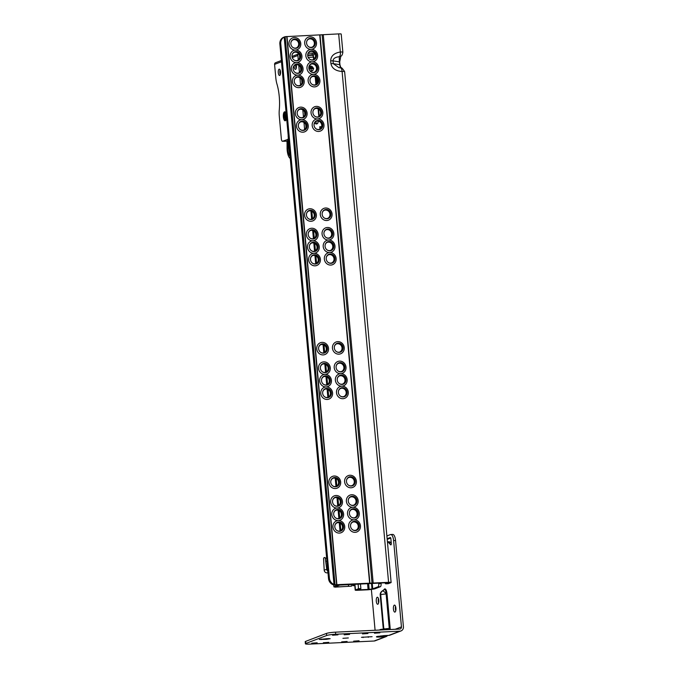 <?xml version="1.0" encoding="UTF-8"?>
<svg xmlns="http://www.w3.org/2000/svg" width="678" height="678" viewBox="0 0 678 678"><rect width="100%" height="100%" fill="white"/><g stroke="black" fill="none" stroke-linecap="round" stroke-linejoin="round"><path stroke-width="1.02" d="M350.568 524.975A4.356 4.034 -110.9 0 1 358.62 525.874A4.356 4.034 -110.9 0 1 352.314 529.543M355.331 530.586A4.695 4.348 69.1 0 0 359.281 525.721A4.695 4.348 69.1 0 0 350.585 524.865A4.695 4.348 69.1 0 0 355.331 530.586M353.992 519.806A6.331 5.856 69.1 0 0 348.661 526.348A6.331 5.856 69.1 0 0 355.128 532.332A6.331 5.856 69.1 0 0 360.45 525.781A6.331 5.856 69.1 0 0 353.992 519.806A6.331 5.856 69.1 0 0 359.315 513.254A6.331 5.856 69.1 0 0 352.848 507.271A6.331 5.856 69.1 0 0 347.526 513.822A6.331 5.856 69.1 0 0 353.992 519.806M334.847 525.73A4.356 4.034 -110.9 0 1 342.899 526.628A4.356 4.034 -110.9 0 1 336.593 530.298M339.61 531.34A4.695 4.348 69.1 0 0 343.56 526.475A4.695 4.348 69.1 0 0 334.864 525.62A4.695 4.348 69.1 0 0 339.61 531.34M338.271 520.56A6.331 5.856 69.1 0 0 332.949 527.103A6.331 5.856 69.1 0 0 339.415 533.086A6.331 5.856 69.1 0 0 344.738 526.535A6.331 5.856 69.1 0 0 338.271 520.56A6.331 5.856 69.1 0 0 343.593 514.009A6.331 5.856 69.1 0 0 337.127 508.025A6.331 5.856 69.1 0 0 331.805 514.577A6.331 5.856 69.1 0 0 338.271 520.56M349.424 512.449A4.356 4.034 -110.9 0 1 357.484 513.339A4.356 4.034 -110.9 0 1 351.17 517.017M354.187 518.051A4.695 4.348 69.1 0 0 358.145 513.195A4.695 4.348 69.1 0 0 349.441 512.339A4.695 4.348 69.1 0 0 354.187 518.051M333.703 513.204A4.356 4.034 -110.9 0 1 341.763 514.102A4.356 4.034 -110.9 0 1 335.449 517.772M338.475 518.806A4.695 4.348 69.1 0 0 342.424 513.949A4.695 4.348 69.1 0 0 333.72 513.093A4.695 4.348 69.1 0 0 338.475 518.806M348.28 499.923A4.356 4.034 -110.9 0 1 356.34 500.813A4.356 4.034 -110.9 0 1 350.026 504.491M353.052 505.525A4.695 4.348 69.1 0 0 357.001 500.669A4.695 4.348 69.1 0 0 348.306 499.813A4.695 4.348 69.1 0 0 353.052 505.525M351.713 494.745A6.331 5.856 69.1 0 0 346.382 501.296A6.331 5.856 69.1 0 0 352.848 507.271A6.331 5.856 69.1 0 0 358.17 500.728A6.331 5.856 69.1 0 0 351.713 494.745M332.567 500.678A4.356 4.034 -110.9 0 1 340.619 501.567A4.356 4.034 -110.9 0 1 334.313 505.246M337.33 506.28A4.695 4.348 69.1 0 0 341.28 501.423A4.695 4.348 69.1 0 0 332.584 500.567A4.695 4.348 69.1 0 0 337.33 506.28M335.991 495.499A6.331 5.856 69.1 0 0 330.669 502.051A6.331 5.856 69.1 0 0 337.127 508.025A6.331 5.856 69.1 0 0 342.458 501.483A6.331 5.856 69.1 0 0 335.991 495.499M346.509 480.431A4.356 4.034 -110.9 0 1 354.569 481.329A4.356 4.034 -110.9 0 1 348.255 484.999M351.272 486.041A4.695 4.348 69.1 0 0 355.23 481.177A4.695 4.348 69.1 0 0 346.526 480.329A4.695 4.348 69.1 0 0 351.272 486.041M349.933 475.261A6.331 5.856 69.1 0 0 344.61 481.804A6.331 5.856 69.1 0 0 351.077 487.787A6.331 5.856 69.1 0 0 356.399 481.236A6.331 5.856 69.1 0 0 349.933 475.261M330.796 481.185A4.356 4.034 -110.9 0 1 338.847 482.083A4.356 4.034 -110.9 0 1 332.542 485.753M335.559 486.796A4.695 4.348 69.1 0 0 339.509 481.931A4.695 4.348 69.1 0 0 330.813 481.083A4.695 4.348 69.1 0 0 335.559 486.796M334.22 476.015A6.331 5.856 69.1 0 0 328.889 482.558A6.331 5.856 69.1 0 0 335.356 488.541A6.331 5.856 69.1 0 0 340.678 481.999A6.331 5.856 69.1 0 0 334.22 476.015M338.407 391.35A4.356 4.034 -110.9 0 1 346.458 392.24A4.356 4.034 -110.9 0 1 340.153 395.918M343.17 396.952A4.695 4.348 69.1 0 0 347.119 392.096A4.695 4.348 69.1 0 0 338.424 391.24A4.695 4.348 69.1 0 0 343.17 396.952M341.831 386.172A6.331 5.856 69.1 0 0 336.5 392.723A6.331 5.856 69.1 0 0 342.966 398.698A6.331 5.856 69.1 0 0 348.289 392.155A6.331 5.856 69.1 0 0 341.831 386.172A6.331 5.856 69.1 0 0 347.153 379.629A6.331 5.856 69.1 0 0 340.687 373.646A6.331 5.856 69.1 0 0 335.364 380.189A6.331 5.856 69.1 0 0 341.831 386.172M322.686 392.104A4.356 4.034 -110.9 0 1 330.737 392.994A4.356 4.034 -110.9 0 1 324.431 396.672M327.449 397.706A4.695 4.348 69.1 0 0 331.398 392.85A4.695 4.348 69.1 0 0 322.703 391.994A4.695 4.348 69.1 0 0 327.449 397.706M326.11 386.926A6.331 5.856 69.1 0 0 320.787 393.477A6.331 5.856 69.1 0 0 327.254 399.452A6.331 5.856 69.1 0 0 332.576 392.909A6.331 5.856 69.1 0 0 326.11 386.926A6.331 5.856 69.1 0 0 331.432 380.383A6.331 5.856 69.1 0 0 324.974 374.4A6.331 5.856 69.1 0 0 319.643 380.951A6.331 5.856 69.1 0 0 326.11 386.926M337.263 378.816A4.356 4.034 -110.9 0 1 345.322 379.714A4.356 4.034 -110.9 0 1 339.008 383.384M342.026 384.426A4.695 4.348 69.1 0 0 345.983 379.57A4.695 4.348 69.1 0 0 337.28 378.714A4.695 4.348 69.1 0 0 342.026 384.426M321.541 379.578A4.356 4.034 -110.9 0 1 329.601 380.468A4.356 4.034 -110.9 0 1 323.287 384.138M326.313 385.18A4.695 4.348 69.1 0 0 330.262 380.324A4.695 4.348 69.1 0 0 321.558 379.468A4.695 4.348 69.1 0 0 326.313 385.18M336.127 366.289A4.356 4.034 -110.9 0 1 344.178 367.188A4.356 4.034 -110.9 0 1 337.873 370.858M340.89 371.9A4.695 4.348 69.1 0 0 344.839 367.035A4.695 4.348 69.1 0 0 336.144 366.188A4.695 4.348 69.1 0 0 340.89 371.9M339.551 361.12A6.331 5.856 69.1 0 0 334.22 367.662A6.331 5.856 69.1 0 0 340.687 373.646A6.331 5.856 69.1 0 0 346.009 367.095A6.331 5.856 69.1 0 0 339.551 361.12M320.406 367.044A4.356 4.034 -110.9 0 1 328.457 367.942A4.356 4.034 -110.9 0 1 322.152 371.612M325.169 372.654A4.695 4.348 69.1 0 0 329.118 367.798A4.695 4.348 69.1 0 0 320.423 366.942A4.695 4.348 69.1 0 0 325.169 372.654M323.83 361.874A6.331 5.856 69.1 0 0 318.507 368.417A6.331 5.856 69.1 0 0 324.974 374.4A6.331 5.856 69.1 0 0 330.296 367.857A6.331 5.856 69.1 0 0 323.83 361.874M334.347 346.805A4.356 4.034 -110.9 0 1 342.407 347.695A4.356 4.034 -110.9 0 1 336.093 351.374M339.119 352.407A4.695 4.348 69.1 0 0 343.068 347.551A4.695 4.348 69.1 0 0 334.364 346.695A4.695 4.348 69.1 0 0 339.119 352.407M337.771 341.627A6.331 5.856 69.1 0 0 332.449 348.178A6.331 5.856 69.1 0 0 338.915 354.162A6.331 5.856 69.1 0 0 344.238 347.611A6.331 5.856 69.1 0 0 337.771 341.627M318.635 347.56A4.356 4.034 -110.9 0 1 326.686 348.458A4.356 4.034 -110.9 0 1 320.38 352.128M323.398 353.162A4.695 4.348 69.1 0 0 327.347 348.306A4.695 4.348 69.1 0 0 318.652 347.45A4.695 4.348 69.1 0 0 323.398 353.162M322.058 342.382A6.331 5.856 69.1 0 0 316.736 348.933A6.331 5.856 69.1 0 0 323.194 354.916A6.331 5.856 69.1 0 0 328.525 348.365A6.331 5.856 69.1 0 0 322.058 342.382M326.245 257.716A4.356 4.034 -110.9 0 1 334.296 258.615A4.356 4.034 -110.9 0 1 327.991 262.284M331.008 263.327A4.695 4.348 69.1 0 0 334.957 258.462A4.695 4.348 69.1 0 0 326.262 257.615A4.695 4.348 69.1 0 0 331.008 263.327M329.669 252.547A6.331 5.856 69.1 0 0 324.347 259.089A6.331 5.856 69.1 0 0 330.805 265.073A6.331 5.856 69.1 0 0 336.135 258.521A6.331 5.856 69.1 0 0 329.669 252.547A6.331 5.856 69.1 0 0 334.991 245.995A6.331 5.856 69.1 0 0 328.525 240.02A6.331 5.856 69.1 0 0 323.203 246.563A6.331 5.856 69.1 0 0 329.669 252.547M310.524 258.471A4.356 4.034 -110.9 0 1 318.584 259.369A4.356 4.034 -110.9 0 1 312.27 263.039M315.287 264.081A4.695 4.348 69.1 0 0 319.245 259.225A4.695 4.348 69.1 0 0 310.541 258.369A4.695 4.348 69.1 0 0 315.287 264.081M313.948 253.301A6.331 5.856 69.1 0 0 308.626 259.844A6.331 5.856 69.1 0 0 315.092 265.827A6.331 5.856 69.1 0 0 320.414 259.284A6.331 5.856 69.1 0 0 313.948 253.301A6.331 5.856 69.1 0 0 319.27 246.75A6.331 5.856 69.1 0 0 312.812 240.775A6.331 5.856 69.1 0 0 307.481 247.317A6.331 5.856 69.1 0 0 313.948 253.301M325.101 245.19A4.356 4.034 -110.9 0 1 333.161 246.089A4.356 4.034 -110.9 0 1 326.847 249.758M329.864 250.801A4.695 4.348 69.1 0 0 333.822 245.936A4.695 4.348 69.1 0 0 325.118 245.08A4.695 4.348 69.1 0 0 329.864 250.801M309.38 245.945A4.356 4.034 -110.9 0 1 317.44 246.843A4.356 4.034 -110.9 0 1 311.126 250.513M314.151 251.555A4.695 4.348 69.1 0 0 318.101 246.69A4.695 4.348 69.1 0 0 309.405 245.843A4.695 4.348 69.1 0 0 314.151 251.555M323.965 232.664A4.356 4.034 -110.9 0 1 332.017 233.554A4.356 4.034 -110.9 0 1 325.711 237.232M328.728 238.266A4.695 4.348 69.1 0 0 332.678 233.41A4.695 4.348 69.1 0 0 323.982 232.554A4.695 4.348 69.1 0 0 328.728 238.266M327.389 227.486A6.331 5.856 69.1 0 0 322.058 234.037A6.331 5.856 69.1 0 0 328.525 240.02A6.331 5.856 69.1 0 0 333.847 233.469A6.331 5.856 69.1 0 0 327.389 227.486M308.244 233.418A4.356 4.034 -110.9 0 1 316.295 234.317A4.356 4.034 -110.9 0 1 309.99 237.986M313.007 239.02A4.695 4.348 69.1 0 0 316.957 234.164A4.695 4.348 69.1 0 0 308.261 233.308A4.695 4.348 69.1 0 0 313.007 239.02M311.668 228.24A6.331 5.856 69.1 0 0 306.346 234.791A6.331 5.856 69.1 0 0 312.812 240.775A6.331 5.856 69.1 0 0 318.135 234.224A6.331 5.856 69.1 0 0 311.668 228.24M322.186 213.172A4.356 4.034 -110.9 0 1 330.245 214.07A4.356 4.034 -110.9 0 1 323.931 217.74M326.957 218.782A4.695 4.348 69.1 0 0 330.906 213.926A4.695 4.348 69.1 0 0 322.203 213.07A4.695 4.348 69.1 0 0 326.957 218.782M325.61 208.002A6.331 5.856 69.1 0 0 320.287 214.545A6.331 5.856 69.1 0 0 326.754 220.528A6.331 5.856 69.1 0 0 332.076 213.985A6.331 5.856 69.1 0 0 325.61 208.002M306.473 213.934A4.356 4.034 -110.9 0 1 314.524 214.824A4.356 4.034 -110.9 0 1 308.219 218.494M311.236 219.536A4.695 4.348 69.1 0 0 315.185 214.68A4.695 4.348 69.1 0 0 306.49 213.824A4.695 4.348 69.1 0 0 311.236 219.536M309.897 208.756A6.331 5.856 69.1 0 0 304.575 215.307A6.331 5.856 69.1 0 0 311.033 221.282A6.331 5.856 69.1 0 0 316.363 214.74A6.331 5.856 69.1 0 0 309.897 208.756M314.084 124.091A4.356 4.034 -110.9 0 1 322.135 124.981A4.356 4.034 -110.9 0 1 315.829 128.659M318.846 129.693A4.695 4.348 69.1 0 0 322.796 124.837A4.695 4.348 69.1 0 0 314.1 123.981A4.695 4.348 69.1 0 0 318.846 129.693M317.507 118.913A6.331 5.856 69.1 0 0 312.185 125.464A6.331 5.856 69.1 0 0 318.643 131.447A6.331 5.856 69.1 0 0 323.974 124.896A6.331 5.856 69.1 0 0 317.507 118.913A6.331 5.856 69.1 0 0 322.83 112.37A6.331 5.856 69.1 0 0 316.363 106.387A6.331 5.856 69.1 0 0 311.041 112.938A6.331 5.856 69.1 0 0 317.507 118.913M298.362 124.845A4.356 4.034 -110.9 0 1 306.422 125.744A4.356 4.034 -110.9 0 1 300.108 129.413M303.125 130.447A4.695 4.348 69.1 0 0 307.083 125.591A4.695 4.348 69.1 0 0 298.379 124.735A4.695 4.348 69.1 0 0 303.125 130.447M301.786 119.667A6.331 5.856 69.1 0 0 296.464 126.218A6.331 5.856 69.1 0 0 302.93 132.202A6.331 5.856 69.1 0 0 308.253 125.65A6.331 5.856 69.1 0 0 301.786 119.667A6.331 5.856 69.1 0 0 307.109 113.124A6.331 5.856 69.1 0 0 300.651 107.141A6.331 5.856 69.1 0 0 295.32 113.692A6.331 5.856 69.1 0 0 301.786 119.667M312.939 111.565A4.356 4.034 -110.9 0 1 320.999 112.455A4.356 4.034 -110.9 0 1 314.685 116.133M317.702 117.167A4.695 4.348 69.1 0 0 321.66 112.311A4.695 4.348 69.1 0 0 312.956 111.455A4.695 4.348 69.1 0 0 317.702 117.167M297.227 112.319A4.356 4.034 -110.9 0 1 305.278 113.209A4.356 4.034 -110.9 0 1 298.973 116.887M301.99 117.921A4.695 4.348 69.1 0 0 305.939 113.065A4.695 4.348 69.1 0 0 297.244 112.209A4.695 4.348 69.1 0 0 301.99 117.921M310.024 79.546A4.356 4.034 -110.9 0 1 318.084 80.445A4.356 4.034 -110.9 0 1 311.77 84.114M314.795 85.157A4.695 4.348 69.1 0 0 318.745 80.292A4.695 4.348 69.1 0 0 310.041 79.436A4.695 4.348 69.1 0 0 314.795 85.157M313.456 74.377A6.331 5.856 69.1 0 0 308.126 80.919A6.331 5.856 69.1 0 0 314.592 86.903A6.331 5.856 69.1 0 0 319.914 80.351A6.331 5.856 69.1 0 0 313.456 74.377A6.331 5.856 69.1 0 0 318.779 67.825A6.331 5.856 69.1 0 0 312.312 61.842A6.331 5.856 69.1 0 0 306.99 68.393A6.331 5.856 69.1 0 0 313.456 74.377M294.311 80.301A4.356 4.034 -110.9 0 1 302.363 81.199A4.356 4.034 -110.9 0 1 296.057 84.869M299.074 85.911A4.695 4.348 69.1 0 0 303.024 81.046A4.695 4.348 69.1 0 0 294.328 80.199A4.695 4.348 69.1 0 0 299.074 85.911M297.735 75.131A6.331 5.856 69.1 0 0 292.413 81.674A6.331 5.856 69.1 0 0 298.871 87.657A6.331 5.856 69.1 0 0 304.202 81.106A6.331 5.856 69.1 0 0 297.735 75.131A6.331 5.856 69.1 0 0 303.058 68.58A6.331 5.856 69.1 0 0 296.591 62.596A6.331 5.856 69.1 0 0 291.269 69.148A6.331 5.856 69.1 0 0 297.735 75.131M308.888 67.02A4.356 4.034 -110.9 0 1 316.94 67.91A4.356 4.034 -110.9 0 1 310.634 71.588M313.651 72.622A4.695 4.348 69.1 0 0 317.601 67.766A4.695 4.348 69.1 0 0 308.905 66.91A4.695 4.348 69.1 0 0 313.651 72.622M293.167 67.775A4.356 4.034 -110.9 0 1 301.227 68.673A4.356 4.034 -110.9 0 1 294.913 72.343M297.93 73.377A4.695 4.348 69.1 0 0 301.888 68.52A4.695 4.348 69.1 0 0 293.184 67.664A4.695 4.348 69.1 0 0 297.93 73.377M307.744 54.494A4.356 4.034 -110.9 0 1 315.804 55.384A4.356 4.034 -110.9 0 1 309.49 59.062M312.516 60.096A4.695 4.348 69.1 0 0 316.465 55.24A4.695 4.348 69.1 0 0 307.761 54.384A4.695 4.348 69.1 0 0 312.516 60.096M311.168 49.316A6.331 5.856 69.1 0 0 305.846 55.867A6.331 5.856 69.1 0 0 312.312 61.842A6.331 5.856 69.1 0 0 317.635 55.299A6.331 5.856 69.1 0 0 311.168 49.316A6.331 5.856 69.1 0 0 316.499 42.773A6.331 5.856 69.1 0 0 310.032 36.79A6.331 5.856 69.1 0 0 304.71 43.341A6.331 5.856 69.1 0 0 311.168 49.316M292.032 55.249A4.356 4.034 -110.9 0 1 300.083 56.138A4.356 4.034 -110.9 0 1 293.777 59.817M296.795 60.85A4.695 4.348 69.1 0 0 300.744 55.994A4.695 4.348 69.1 0 0 292.049 55.138A4.695 4.348 69.1 0 0 296.795 60.85M295.455 50.07A6.331 5.856 69.1 0 0 290.133 56.621A6.331 5.856 69.1 0 0 296.591 62.596A6.331 5.856 69.1 0 0 301.922 56.054A6.331 5.856 69.1 0 0 295.455 50.07A6.331 5.856 69.1 0 0 300.778 43.528A6.331 5.856 69.1 0 0 294.311 37.544A6.331 5.856 69.1 0 0 288.989 44.095A6.331 5.856 69.1 0 0 295.455 50.07M310.524 38.273A4.695 4.348 69.1 0 0 308.439 46.596A4.695 4.348 69.1 0 0 315.321 42.714A4.695 4.348 69.1 0 0 310.524 38.273M306.609 41.96A4.356 4.034 -110.9 0 1 314.66 42.858A4.356 4.034 -110.9 0 1 308.354 46.528M294.811 39.027A4.695 4.348 69.1 0 0 292.718 47.35A4.695 4.348 69.1 0 0 299.608 43.468A4.695 4.348 69.1 0 0 294.811 39.027M290.887 42.722A4.356 4.034 -110.9 0 1 298.947 43.612A4.356 4.034 -110.9 0 1 292.633 47.282M293.133 39.816A4.356 4.034 -110.9 0 1 296.244 47.952M294.269 52.35A4.356 4.034 -110.9 0 1 297.379 60.478M295.413 64.876A4.356 4.034 -110.9 0 1 298.523 73.004M296.549 77.402A4.356 4.034 -110.9 0 1 299.659 85.538M308.846 39.061A4.356 4.034 -110.9 0 1 311.956 47.197M309.99 51.587A4.356 4.034 -110.9 0 1 313.1 59.723M311.126 64.122A4.356 4.034 -110.9 0 1 314.236 72.249M312.27 76.648A4.356 4.034 -110.9 0 1 315.38 84.775M299.464 109.421A4.356 4.034 -110.9 0 1 302.574 117.548M300.608 121.947A4.356 4.034 -110.9 0 1 303.71 130.074M316.321 121.193A4.356 4.034 -110.9 0 1 319.431 129.32M315.185 108.658A4.356 4.034 -110.9 0 1 318.296 116.794M308.71 211.028A4.356 4.034 -110.9 0 1 311.821 219.164M310.49 230.52A4.356 4.034 -110.9 0 1 313.592 238.648M311.626 243.046A4.356 4.034 -110.9 0 1 314.736 251.174M312.77 255.572A4.356 4.034 -110.9 0 1 315.872 263.708M328.483 254.818A4.356 4.034 -110.9 0 1 331.593 262.954M327.347 242.292A4.356 4.034 -110.9 0 1 330.457 250.419M326.203 229.766A4.356 4.034 -110.9 0 1 329.313 237.893M324.431 210.273A4.356 4.034 -110.9 0 1 327.542 218.409M320.872 344.661A4.356 4.034 -110.9 0 1 323.982 352.789M322.643 364.145A4.356 4.034 -110.9 0 1 325.754 372.281M323.787 376.671A4.356 4.034 -110.9 0 1 326.898 384.807M324.931 389.197A4.356 4.034 -110.9 0 1 328.033 397.333M340.644 388.443A4.356 4.034 -110.9 0 1 343.754 396.579M339.509 375.917A4.356 4.034 -110.9 0 1 342.61 384.053M338.364 363.391A4.356 4.034 -110.9 0 1 341.475 371.527M336.593 343.907A4.356 4.034 -110.9 0 1 339.703 352.035M333.034 478.287A4.356 4.034 -110.9 0 1 336.144 486.423M348.755 477.532A4.356 4.034 -110.9 0 1 351.865 485.668M350.526 497.016A4.356 4.034 -110.9 0 1 353.636 505.152M334.805 497.771A4.356 4.034 -110.9 0 1 337.915 505.907M335.949 510.305A4.356 4.034 -110.9 0 1 339.059 518.433M351.67 509.551A4.356 4.034 -110.9 0 1 354.772 517.678M337.085 522.831A4.356 4.034 -110.9 0 1 340.195 530.959M352.806 522.077A4.356 4.034 -110.9 0 1 355.916 530.204M380.358 586.707L375.095 588.716A3.941 0.432 -5.2 0 1 373.036 589.148L370.188 589.546A3.941 0.432 -5.2 0 1 367.188 589.826L357.73 590.275A3.941 0.432 -5.2 0 1 355.196 590.106A3.941 0.432 -5.2 0 1 355.45 589.919L358.526 588.75L360.882 588.631L357.713 589.877L369.154 589.385L372.739 588.835L378.002 586.817A2.814 1.017 -92.8 0 0 378.739 583.656L381.095 583.546A2.814 1.017 87.2 0 1 380.358 586.707L378.002 586.817M378.688 583.105L378.739 583.656M384.977 582.809A2.814 1.017 -92.8 0 0 385.816 583.809A2.814 1.017 -92.8 0 0 385.935 583.783L388.511 582.8L387.697 582.673L336 585.275L333.101 584.75A7.034 6.509 -110.9 0 1 328.508 578.529L279.87 44.011A7.034 6.509 -110.9 0 1 283.285 37.409L284.777 36.798M316.236 124.125L315.99 121.362M328.508 578.529L329.406 578.19A7.034 6.509 69.1 0 0 333.991 584.411L335.034 584.758L285.158 36.671L338.678 33.9A3.941 0.432 -5.2 0 1 341.212 34.07L342.856 52.189A3.941 0.432 -5.2 0 0 340.322 52.011L338.678 33.9M335.034 584.758L388.587 582.334A3.941 0.432 -5.2 0 1 391.121 582.504A3.941 0.432 -5.2 0 1 390.867 582.69L388.291 583.673A2.814 1.017 87.2 0 1 388.172 583.699A2.814 1.017 87.2 0 1 388.053 583.682M381.044 582.995L381.095 583.546M391.121 582.504L344.627 71.639A3.941 0.432 174.8 0 0 342.093 71.47C341.882 69.071 341.28 67.859 340.297 67.825L339.322 61.859L339.288 56.723C335.271 57.138 333.178 58.528 333.025 60.876L333.279 63.664L338.992 67.69L340.432 67.817L338.992 67.69M360.882 588.631L360.467 584.097M358.526 588.75L358.111 584.216M333.991 584.411L284.184 37.07L285.158 36.671L284.184 37.07A7.034 6.509 69.1 0 0 280.76 43.672L279.87 44.011M329.406 578.19L280.76 43.672M313.287 68.571L309.007 69.029M339.288 56.723L340.805 56.181L339.695 62.012A4.221 0.466 174.8 0 0 339.322 61.859L333.025 60.876A4.221 0.466 174.8 0 0 330.678 60.85C330.847 56.02 334.059 53.079 340.322 52.011C340.551 54.452 340.203 56.02 339.288 56.723M339.72 585.097L335.296 586.784L336.551 586.962L351.509 586.19L348.568 586.309L348.424 584.682M348.568 586.309L335.118 587.14L334.025 586.834L338.407 585.156M336.551 586.962L336.5 586.326M326.66 558.147L325.262 558.206A1.407 0.508 87.2 0 0 324.779 557.469A1.407 0.508 87.2 0 0 324.72 557.486L323.974 557.765A1.407 0.508 87.2 0 0 323.592 558.85L324.194 570.215L326.72 569.249A2.814 2.602 69.1 0 0 327.855 571.342M325.262 558.206L326.72 569.249M326.94 561.257L325.999 561.299M327.999 572.859L327.067 572.876A2.814 2.602 -110.9 0 1 324.194 570.215M285.548 120.057A3.805 1.373 -92.8 0 0 285.853 119.837A3.805 1.373 -92.8 0 0 285.913 119.769A3.805 1.373 -92.8 0 0 286.557 117.565A4.5 1.627 87.2 0 1 285.777 120.413A4.5 1.627 87.2 0 1 283.362 116.904A4.5 1.627 87.2 0 1 285.379 112.124A4.5 1.627 87.2 0 1 286.226 113.921M279.116 69.19A3.161 1.144 87.2 0 1 279.251 69.164A3.161 1.144 87.2 0 1 280.531 72.08A3.161 1.144 87.2 0 1 279.692 75.453A3.161 1.144 87.2 0 1 279.556 75.478A3.161 1.144 87.2 0 1 278.277 72.563A3.161 1.144 87.2 0 1 279.116 69.19M296.201 64.715A3.161 1.144 87.2 0 1 295.557 69.393A3.161 1.144 87.2 0 1 295.422 69.419A3.161 1.144 87.2 0 1 294.116 65.834M281.48 61.74L274.582 64.376L275.802 77.775A14.06 5.077 -92.8 0 0 276.946 83.996A28.12 10.153 87.2 0 1 279.243 96.437A28.12 10.153 87.2 0 1 279.294 109.743A14.06 5.077 -92.8 0 0 279.311 116.396L281.353 138.837A2.814 1.017 -92.8 0 0 282.48 141.27A2.814 1.017 -92.8 0 0 282.599 141.244L284.175 141.168A2.814 1.017 87.2 0 1 284.057 141.194A2.814 1.017 87.2 0 1 283.938 141.185M291.998 56.435L298.735 53.859A1.687 1.568 69.1 0 0 297.879 55.469L298.278 59.91M298.778 65.368L299.422 72.436M299.922 77.902L300.557 84.962M302.829 109.912L303.473 116.98M303.973 122.438L304.617 129.506M288.531 139.185L282.599 141.244M287.904 139.219A1.407 0.508 -92.8 0 0 288.277 137.634L288.387 137.634M288.192 135.532A2.11 0.763 -92.8 0 0 288.184 136.659L288.277 137.634M283.624 141.219A2.11 0.763 -92.8 0 0 283.836 141.287A2.11 0.763 -92.8 0 0 283.929 141.27L284.175 141.168M299.515 55.384L299.642 57.486A2.11 0.763 -92.8 0 0 299.557 57.079M300.566 67.639L300.778 70.012L300.566 67.639M301.702 80.165L301.922 82.547L301.702 80.165M304.617 112.184L304.837 114.557L304.617 112.184M305.761 124.71L305.973 127.083L305.761 124.71M295.761 64.783A3.161 1.144 -92.8 0 0 296.167 68.512M280.302 74.572A3.161 1.144 87.2 0 1 280.082 69.995M274.582 64.376A1.687 1.568 -110.9 0 1 275.548 62.723L281.37 60.495M307.702 54.994L312.287 54.774L312.134 53.104L313.939 53.231L314.092 54.901L312.287 54.774M308.176 53.291L312.134 53.104M314.092 54.901L313.016 55.367M295.845 64.766A2.949 1.068 -92.8 0 0 295.803 66.58A2.949 1.068 -92.8 0 0 296.21 68.359M309.109 66.393A2.814 2.754 -127.1 0 1 312.431 70.885M318.016 121.048A2.814 2.754 -127.1 0 1 317.245 123.786M318.474 121.142L317.465 123.633L314.236 123.523M309.032 66.469L313.668 68.334L312.651 70.741L310.058 71.02M280.141 70.148A2.949 1.068 -92.8 0 0 279.938 72.639A2.949 1.068 -92.8 0 0 280.345 74.419M288.625 140.219L287.642 140.592A1.407 0.508 -92.8 0 1 287.701 140.575A1.407 0.508 -92.8 0 1 288.26 141.795L288.523 144.66A42.189 15.23 -92.8 0 0 289.972 155.076M320.228 127.015L321.067 126.693L319.753 126.761L320.211 126.786L320.338 128.744M320.236 127.04L321.44 126.617A1.407 1.305 69.1 0 0 321.66 126.506M319.804 115.574L318.745 115.624L318.135 108.921M317.007 83.377L316.507 77.894M286.972 141.134A42.756 15.441 87.2 0 1 287.065 147.448A9.839 3.551 -92.8 0 0 287.26 151.058A9.839 3.551 -92.8 0 0 290.286 158.508M290.074 156.194A7.738 2.788 87.2 0 1 287.879 147.762A45.002 16.247 -92.8 0 0 287.777 141.092M284.285 112.701A3.865 1.398 -92.8 0 0 283.607 117.057A3.865 1.398 -92.8 0 0 285.133 120.159A3.865 1.398 -92.8 0 0 285.616 119.887A3.865 1.398 -92.8 0 0 286.286 115.54A3.865 1.398 -92.8 0 0 284.76 112.429A3.865 1.398 -92.8 0 0 284.285 112.701M285.455 116.87L285.311 119.362L284.794 117.633L284.048 117.913L284.582 113.234L285.099 114.955L285.853 114.675L285.455 116.87M284.438 115.718L285.76 115.921M284.082 116.819L285.565 116.54M283.87 116.955L285.548 116.591M284.226 117.591L285.463 117.048M284.794 117.633L285.472 117.26M285.099 114.955L285.989 115.421M284.251 113.616L284.709 113.98M284.387 114.15L284.913 114.497M285.311 119.362L285.624 118.896M377.214 597.267A3.517 1.271 -92.8 0 0 376.282 601.013A3.517 1.271 -92.8 0 0 377.705 604.259A3.517 1.271 -92.8 0 0 377.849 604.225A3.517 1.271 -92.8 0 0 378.79 600.479A3.517 1.271 -92.8 0 0 377.366 597.233A3.517 1.271 -92.8 0 0 377.214 597.267M378.409 598.479A3.517 1.271 -92.8 0 0 378.621 602.92M394.342 605.123A3.517 1.271 -92.8 0 0 393.409 608.869A3.517 1.271 -92.8 0 0 394.833 612.115A3.517 1.271 -92.8 0 0 394.977 612.081A3.517 1.271 -92.8 0 0 395.918 608.336A3.517 1.271 -92.8 0 0 394.494 605.098A3.517 1.271 -92.8 0 0 394.342 605.123M395.537 606.335A3.517 1.271 -92.8 0 0 395.749 610.776M361.442 637.32L372.103 636.684L361.442 637.32M348.339 637.947L342.924 638.329L348.339 637.947M328.762 642.363L323.347 642.744L328.762 642.363M349.585 634.405L344.161 634.786L349.585 634.405M347.102 641.481L341.678 641.863L347.102 641.481M367.917 633.523L362.501 633.905L367.917 633.523M353.653 641.168L359.069 640.786L353.653 641.168M374.468 633.21L379.892 632.828L374.468 633.21M332.559 635.227L337.975 634.845L332.559 635.227M311.736 643.185L317.16 642.803L311.736 643.185M305.651 641.38L305.846 643.464A7.034 0.771 174.8 0 0 305.388 643.786L305.202 641.702A7.034 0.771 -5.2 0 1 305.651 641.38L326.474 633.422A7.034 0.771 -5.2 0 1 335.5 632.159L335.686 634.244L399.867 631.167A4.221 3.907 69.1 0 0 403.418 626.803L395.562 540.502L393.604 540.595L401.452 626.896A2.11 1.949 -110.9 0 1 399.681 629.074L335.5 632.159M328.372 638.574L330.186 638.701L326.398 639.329L319.346 639.464L328.372 638.574M335.686 634.244A7.034 0.771 174.8 0 0 326.66 635.506L326.474 633.422M305.846 643.464L326.66 635.506M305.388 643.786A7.034 0.771 174.8 0 0 309.914 644.1L374.095 641.015A4.221 3.907 69.1 0 0 375.222 640.778L386.248 636.566A4.221 3.907 -110.9 0 1 385.121 636.803L380.189 637.04A2.814 1.017 87.2 0 0 380.833 635.871M383.401 629.574L383.545 628.608L385.18 628.887L384.672 629.515L383.197 629.243M383.375 629.201L383.384 629.201A0.703 0.653 69.1 0 0 383.79 628.514L380.714 594.733A4.221 0.466 174.8 0 1 386.129 593.979A4.221 1.551 -125 0 0 382.35 591.021L384.519 589.504A0.703 0.653 69.1 0 0 384.79 588.885C385.867 588.843 386.613 590.496 387.036 593.852L386.129 593.979C385.96 590.97 385.418 589.487 384.519 589.504L384.002 589.792M383.409 629.201L381.714 629.286A4.221 1.526 -92.8 0 0 381.536 629.32A4.221 3.907 -110.9 0 0 380.409 629.557L380.163 629.65A4.221 3.907 -110.9 0 1 380.29 629.608M387.138 538.739L390.248 537.552A1.407 0.508 87.2 0 1 390.308 537.544A1.407 0.508 87.2 0 1 390.867 538.756L391.282 543.307A1.407 0.508 87.2 0 1 390.859 544.9A1.407 0.508 87.2 0 1 390.647 544.798L388.884 542.883A14.06 5.077 -92.8 0 0 387.426 541.908M387.418 541.815L388.791 541.747A14.06 5.077 87.2 0 1 390.85 542.79L391.282 543.256M390.723 538.027L387.197 539.374M386.884 535.959L390.486 534.578A7.034 2.542 -92.8 0 1 390.782 534.518A7.034 2.542 -92.8 0 1 393.604 540.595M371.366 589.377L375.087 630.26M390.782 534.518L392.748 534.425A7.034 2.542 87.2 0 1 395.562 540.502M383.672 635.625A2.814 1.017 -92.8 0 0 383.79 635.642L383.79 635.642A2.814 1.017 -92.8 0 0 383.909 635.617L376.629 636.634C375.917 637.015 377.104 637.15 380.189 637.04M372.739 588.835L372.247 583.419M336.898 584.936L286.98 36.502M369.637 583.36L319.728 34.925M388.587 582.334L342.093 71.47C335.695 71.012 331.974 68.402 330.932 63.63L330.678 60.85M373.188 583.072L323.279 34.637M358.62 589.936L358.586 589.513M355.45 589.919L354.941 584.368M372.036 583.156L322.118 34.722M369.925 583.343L320.016 34.909M336.644 584.936L286.735 36.502M372.002 588.987L371.502 583.478M369.154 589.385L368.637 583.707M368.078 589.479L367.561 583.758M385.935 583.783L388.291 583.673M336.313 584.936L335.373 585.292M330.932 63.63A4.221 0.466 174.8 0 1 333.279 63.664L339.576 64.647A4.221 0.466 174.8 0 1 339.949 64.8L340.983 68.198M311.041 68.749L308.956 68.851L311.1 68.749L311.355 71.241M336.398 586.962L336.347 586.385M340.881 530.56L340.212 523.179M339.746 518.034L339.076 510.653M338.602 505.508L337.932 498.127M336.83 486.016L336.161 478.634M328.72 396.935L328.05 389.553M327.584 384.409L326.915 377.027M326.44 371.875L325.771 364.493M324.669 352.391L323.999 345.009M316.558 263.301L315.889 255.92M315.423 250.775L314.753 243.394M314.278 238.249L313.609 230.867M312.507 218.765L311.838 211.383M340.025 531.01L339.28 522.797M338.89 518.484L338.136 510.271M337.746 505.958L337 497.737M335.974 486.473L335.229 478.253M327.864 397.384L327.118 389.164M326.728 384.858L325.982 376.637M325.584 372.332L324.838 364.111M323.813 352.84L323.067 344.627M315.702 263.759L314.956 255.538M314.567 251.224L313.821 243.012M313.422 238.698L312.677 230.486M311.651 219.214L310.905 210.994M334.025 586.834L333.864 585.046M352.975 585.673L352.865 584.461M352.78 585.682L352.67 584.47M351.628 585.8L351.509 584.529M327.966 572.529L327.067 572.876M297.879 55.469L292.26 57.613M319.965 129.032L319.753 126.761M315.906 84.487L315.219 76.902M315.643 77.148L316.287 84.208M318.558 109.166L319.143 115.607M314.007 59.147L313.872 57.13L313.414 57.096A2.11 0.763 -92.8 0 0 312.575 55.274A2.11 0.763 -92.8 0 0 312.482 55.291L307.702 55.52L312.575 55.274L313.872 57.13L314.05 59.113M313.626 59.435L313.414 57.096L308.176 57.35M283.929 141.27L288.116 141.066L283.836 141.287M308.837 67.944L313.058 67.741M313.177 68.054L308.863 68.258M287.879 147.762L288.845 147.719M285.201 120.15A3.865 1.398 -92.8 0 0 285.269 120.15A3.865 1.398 -92.8 0 0 285.743 119.879A3.865 1.398 -92.8 0 0 286.489 116.76M286.311 114.802A3.865 1.398 -92.8 0 0 284.896 112.429A3.865 1.398 -92.8 0 0 284.828 112.429M286.243 114.09A3.805 1.373 -92.8 0 0 285.574 112.751A3.805 1.373 -92.8 0 0 285.184 112.497M368.307 637.32L368.247 636.659M374.095 641.015L385.121 636.803A2.814 1.017 -92.8 0 0 385.79 635.549M383.909 635.617L388.841 635.379L399.867 631.167M321.152 639.583L321.101 639.015M383.807 589.902L384.545 588.979A0.703 0.653 69.1 0 1 384.265 589.597L382.104 591.114A4.221 3.907 -110.9 0 0 380.468 594.826L380.714 594.733A4.221 3.907 -110.9 0 1 382.35 591.021L382.104 591.114A4.221 1.551 -125 0 0 381.977 591.182A4.221 1.551 -125 0 0 381.833 591.326M383.299 629.209A0.703 0.653 69.1 0 0 383.545 628.608L380.468 594.826A4.221 0.466 174.8 0 0 380.197 595.021A4.221 4.221 0 0 1 381.977 591.182L384.129 589.674M386.129 593.979L389.274 628.455A4.221 0.466 174.8 0 0 385.18 628.887M379.4 630.048A4.221 3.907 -110.9 0 1 380.163 629.65A4.221 4.221 0 0 0 379.375 630.048M379.527 630.048A4.221 3.907 -110.9 0 1 380.409 629.557A4.221 4.221 0 0 1 381.714 629.286A4.221 1.526 -92.8 0 1 382.561 629.896M389.231 629.582A4.221 3.907 69.1 0 0 389.274 628.455L389.375 629.574M387.036 593.852L390.282 629.531M390.85 542.79L388.884 542.883M388.841 635.379A4.221 3.907 69.1 0 0 389.969 635.142L388.723 635.405A2.814 1.017 -92.8 0 0 388.841 635.379M388.604 635.388A2.814 1.017 -92.8 0 0 388.723 635.405L377.629 636.379A2.814 2.602 -110.9 0 1 376.875 636.532M395.181 629.294L401.452 626.896M377.502 636.422A2.814 2.602 -110.9 0 1 377.383 636.472L377.383 636.472A2.814 2.602 -110.9 0 1 376.629 636.634M326.398 639.329L326.33 638.676M363.069 637.574L363.018 636.998M355.196 590.106L354.679 584.377M339.695 62.012L339.949 64.8M340.636 56.291C341.78 56.003 342.526 54.638 342.856 52.189M344.627 71.639C342.28 68.08 340.881 66.808 340.432 67.817M388.172 583.699L385.816 583.809M333.915 586.911L333.746 585.012M353.789 585.733L353.67 584.428M284.057 141.194L282.48 141.27M320.38 128.71L320.211 126.786M319.194 115.599L318.609 109.2M316.329 84.165L315.694 77.182M286.286 119.286L285.133 120.159M285.997 113.192L284.76 112.429M383.299 629.133L380.197 595.021M387.85 635.447L386.248 636.566M389.969 635.142L400.995 630.93"/></g></svg>
